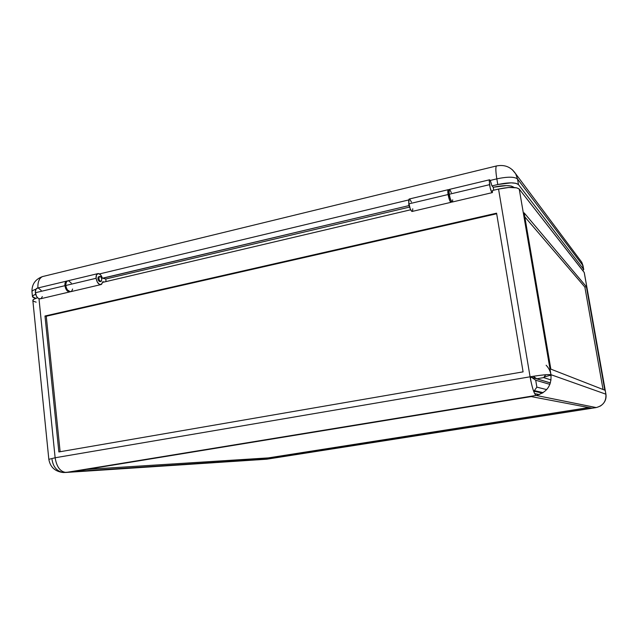 <?xml version="1.0" encoding="UTF-8"?>
<svg xmlns="http://www.w3.org/2000/svg" width="638" height="638" viewBox="0 0 638 638"><rect width="100%" height="100%" fill="white"/><g stroke="black" fill="none" stroke-linecap="round" stroke-linejoin="round"><path stroke-width="0.96" d="M42.307 296.566L41.35 298.321L39.795 298.903L38.017 298.145L36.446 296.239L35.297 291.813L36.175 288.878L37.754 288.025L37.044 288.193C35.752 288.886 35.178 290.402 35.337 292.73L64.924 285.688L65.626 288.416L67.006 290.649L68.713 291.861L70.188 291.813C67.604 292.148 65.85 290.107 64.924 285.688L35.337 292.73C36.254 297.093 38.057 299.094 40.736 298.736L69.502 291.973M100.238 281.565C99.113 281.701 98.34 280.76 97.917 278.726L98.786 278.519L99.472 276.429C100.597 276.294 101.37 277.243 101.793 279.269L101.362 281.183L100.27 281.286L99.01 279.508L98.89 277.187L100.022 276.39L101.163 277.394L101.793 279.269L101.115 281.358C99.983 281.502 99.209 280.553 98.786 278.519L97.917 278.726L98.164 277.067L98.132 279.715L99.991 281.637M408.814 204.87L409.987 208.195L408.814 204.87L408.798 202.916L408.814 204.87M450.332 198.881L448.969 195.332L449.399 195.228L448.969 195.332L449.064 193.115L449.072 195.898L450.324 198.865M452.685 199.83L452.533 201.656L451.967 202.031L450.189 198.426L449.08 193.218L449.288 189.43C448.849 189.988 448.825 191.599 449.224 194.263L489.513 184.677L489.386 179.828C490.008 179.653 490.789 181.471 491.738 185.291L493.23 187.269L506.436 185.594L511.253 186.049L513.813 187.309C510.791 185.068 503.924 185.052 493.23 187.269L493.716 190.204L493.23 187.269L491.866 185.706L490.319 180.777L489.585 179.764L489.194 180.442L490.183 187.891L491.826 192.373L492.392 192.548L492.552 190.435L492.353 192.604C491.467 192.493 490.526 189.853 489.513 184.677L449.224 194.263C450.229 199.359 451.265 201.943 452.334 202.007L492.129 192.66M534.604 393.566L539.341 394.571L534.604 393.566M550.187 375.471L551.112 375.798L550.187 375.471M545.745 374.721L543.68 377.608L551.065 379.977L543.68 377.608L536.741 378.781L550.435 382.904L536.741 378.781L533.216 376.292L536.741 378.781L543.68 377.608L545.745 374.721M530.864 380.982L530.401 377.449L531.502 377.265L550.419 382.959L531.502 377.265L535.705 380.232L549.916 384.371L535.705 380.232L536.861 387.13L546.67 389.603L536.861 387.13L534.357 390.631L543.161 392.641L533.464 390.775L534.357 390.631L536.861 387.13L535.705 380.232L531.502 377.265L530.178 377.377L530.864 380.982M533.583 391.118L542.428 393.104L533.583 391.118M536.008 378.27L536.414 378.549M544.047 377.09L551.017 375.064M551.16 374.849L550.961 374.689C550.307 371.053 548.696 367.895 546.136 365.239M496.675 213.762L46.263 316.233L60.124 451.728L46.263 316.233L44.987 316.009L58.863 451.943L523.088 371.858L58.863 451.943L44.987 316.009L496.579 213.18L44.987 316.009L46.263 316.233L496.675 213.762M55.131 457.765L38.982 298.72L55.131 457.765C56.678 467.016 60.347 471.913 66.137 472.447L536.103 395.416C534.118 393.981 532.108 387.776 530.082 376.803L55.131 457.765L48.831 459.328L55.131 457.765L530.082 376.803C541.247 375 548.209 374.291 550.961 374.689C551.695 385.655 546.742 392.561 536.103 395.416L596.099 407.586C603.133 405.768 606.395 401.294 605.869 394.18L550.961 374.689L519.244 189.079C516.246 186.838 509.355 186.838 498.549 189.063L530.082 376.803L498.549 189.063L508.805 187.484L516.7 187.827L519.244 189.079L550.961 374.689L605.869 394.18L584.201 272.386L519.244 189.079L584.272 272.554L605.869 394.18C606.395 401.294 603.133 405.768 596.099 407.586L266.708 459.208L66.137 472.447C60.347 471.913 56.678 467.016 55.131 457.765M102.614 282.387L410.625 209.79L102.614 282.387M492.56 190.483L498.549 189.063L492.56 190.483M523.088 371.858L496.579 213.18L523.088 371.858M596.099 407.586L266.708 459.208L63.114 472.511L66.137 472.447L536.103 395.416L596.187 407.57M409.405 207.119L105.78 278.997L409.405 207.119M106.06 281.573L105.78 278.997L106.06 281.573M73.434 471.554L268.375 458.81L591.745 408.121L531.199 396.581L73.434 471.554L531.199 396.581L591.745 408.121L268.375 458.81L73.434 471.554M32.889 300.665L33.615 299.358L37.57 297.747C34.404 298.648 32.833 299.557 32.841 300.482L48.831 459.328C50.219 467.096 54.98 471.498 63.114 472.511C56.886 471.243 53.185 466.904 52.037 459.504M550.849 369.131L524.125 212.845L586.41 286.765L604.808 390.185L550.849 369.131L524.125 212.845L586.41 286.765L584.855 287.068L524.811 216.864L584.855 287.068L586.41 286.765L604.808 390.185L550.849 369.131M64.924 285.688C64.749 283.336 65.283 281.821 66.535 281.127L67.301 280.959L66.121 281.382L65.092 283.089L64.924 285.688M38.296 288.057L41.183 290.426M268.263 457.909L268.375 458.81L268.263 457.909L588.786 407.554L268.263 457.909L86.505 469.416L268.263 457.909M603.054 389.499L584.855 287.068L603.054 389.499M451.337 192.692L449.79 189.502M584.272 272.546L605.925 394.22C606.61 399.252 604.688 403.24 600.159 406.175M36.135 302.157L33.415 301.248M96.099 278.28C95.899 275.895 96.402 274.372 97.598 273.686C99.432 273.224 100.987 274.595 102.247 277.809L100.461 274.667L98.196 273.535L96.474 274.946L96.099 278.28L65.778 285.489L96.099 278.28C97.024 282.746 98.73 284.827 101.211 284.524L102.941 281.677L101.53 284.333L99.384 284.365L97.247 281.988L96.099 278.28M72.612 289.014L71.807 291.008L70.324 291.773L67.429 289.915L66.177 287.387L65.73 284.564L66.551 281.613L68.067 280.76L67.381 280.927C66.137 281.613 65.602 283.136 65.778 285.489C66.703 289.907 68.457 291.949 71.033 291.614L100.557 284.676M448.091 194.534C447.693 191.871 447.716 190.26 448.163 189.701L449.008 190.172L448.41 189.63L447.892 190.323L448.091 194.534L408.918 203.849L448.091 194.534C449.096 199.63 450.133 202.214 451.21 202.27L451.497 201.536L450.922 202.334L449.734 200.595L448.091 194.534M412.77 208.786L412.603 210.867L411.957 211.489L410.282 209.001L408.783 202.82L409.173 199.04C408.631 199.614 408.551 201.217 408.918 203.849C409.923 208.881 411.047 211.401 412.292 211.417L450.93 202.334M102.822 278.248L408.958 205.603L102.558 278.184L105.78 278.997L102.822 278.248M104.265 282.004L102.798 281.709L104.265 282.004M37.905 287.985C37.658 282.116 39.165 278.32 42.419 276.605C39.165 278.32 37.658 282.116 37.905 287.985M44.229 276.166L42.419 276.605C35.242 279.308 31.756 284.381 31.972 291.805C31.94 290.936 33.264 290.067 35.943 289.213C33.264 290.067 31.94 290.936 31.972 291.805L32.458 296.622C32.418 295.865 33.479 295.099 35.648 294.325L33.224 295.482L32.458 296.487L33.024 297.404L35.72 298.329L32.458 296.622M496.835 178.855C495.694 171.662 495.543 167.371 496.396 165.984C495.543 167.371 495.694 171.662 496.835 178.855C507.617 176.606 514.515 176.646 517.522 178.983L515.687 173.815L512.242 169.644L515.687 173.815L517.522 178.983C514.515 176.646 507.617 176.606 496.835 178.855L497.792 184.526L492.018 185.897L497.792 184.526C508.582 182.285 515.48 182.308 518.479 184.589L517.522 178.983L583.012 265.695L581.768 262.25L580.181 260.129L581.768 262.25L583.674 269.411L518.479 184.589L517.522 178.983L583.012 265.695L583.746 269.571L582.813 270.6L583.674 269.411L518.479 184.589L515.935 183.313L511.094 182.843L497.792 184.526L496.835 178.855L490.159 180.458L496.835 178.855M99.568 273.917L408.783 199.925L99.568 273.917M496.938 165.848L42.419 276.605M98.89 276.573L99.472 276.429M409.755 199.096L411.422 202.087M68.585 280.8L71.344 283.136M535.625 391.58L533.727 391.501L535.625 391.58M449.288 189.43L489.386 179.828M99.943 281.637L100.812 281.43M37.044 288.193L66.535 281.127M97.598 273.686L67.381 280.927M448.163 189.701L409.173 199.04M496.396 165.984C504.658 164.341 511.086 166.957 515.687 173.815L581.768 262.25L583.746 269.571"/></g></svg>

